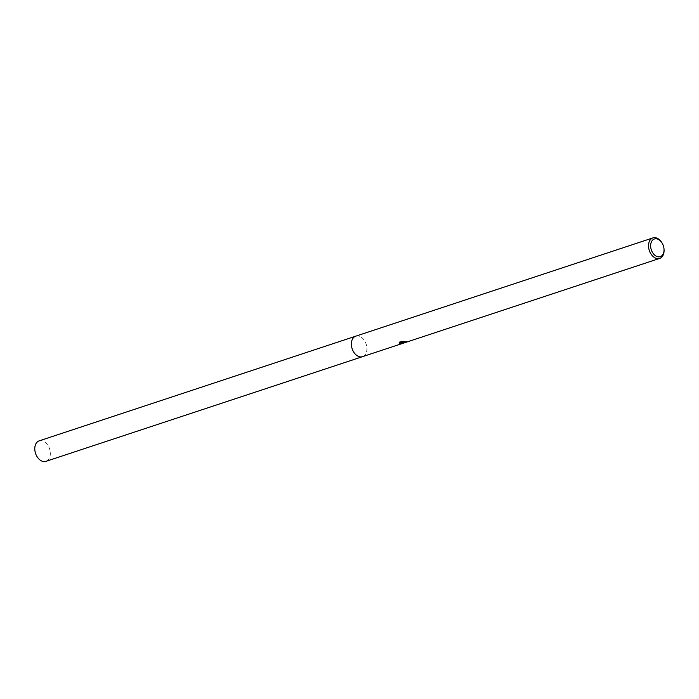 <?xml version="1.0" encoding="UTF-8"?>
<svg xmlns="http://www.w3.org/2000/svg" width="699" height="699" viewBox="0 0 699 699"><rect width="100%" height="100%" fill="white"/><g stroke="black" fill="none" stroke-linecap="round" stroke-linejoin="round"><path stroke-width="0.52" stroke-dasharray="3.5 2.62" d="M355.756 336.175A10.791 7.374 -108.3 0 1 357.538 335.913A10.791 7.374 -108.3 0 1 360.072 336.542A10.791 7.374 -108.3 0 1 365.778 353.79A10.791 7.374 -108.3 0 1 362.528 356.665M355.931 336.114A10.791 7.374 -108.3 0 1 357.53 335.913A10.791 7.374 -108.3 0 1 360.072 336.542A10.791 7.374 -108.3 0 1 365.778 353.79A10.791 7.374 -108.3 0 1 362.711 356.604M403.078 342.178L406.696 341.278A10.048 6.868 -108.3 0 1 406.652 341.287A10.048 6.868 -108.3 0 1 405.927 341.47L403.472 341.269L404.136 341.138L404.249 341.872M405.927 341.47L406.04 342.195M402.441 341.82L402.327 341.06L399.374 342.038L399.487 342.798M404.66 341.173L401.637 341.086M406.696 341.278L406.809 342.021M402.266 342.728L403.76 342.213L402.161 342.021M399.557 341.776L399.662 342.825L399.557 341.776M399.461 342.868L401.811 341.82L400.038 342.964L401.357 342.947M400.038 342.964L400.151 343.69M403.76 342.213L403.541 343.095M661.665 242.378A10.791 7.374 -108.3 0 1 664.05 249.604M39.17 440.859A10.791 7.374 -108.3 0 1 50.171 451.318A10.791 7.374 -108.3 0 1 45.951 461.349M356.009 336.088A10.8 7.374 -108.3 0 1 366.757 346.634A10.8 7.374 -108.3 0 1 362.79 356.577M402.685 342.606L403.506 342.327M406.206 341.435L406.652 341.287M399.435 343.122L399.321 342.37"/><path stroke-width="1.05" d="M362.79 356.577A10.8 7.374 -108.3 0 1 362.528 356.673A10.791 7.374 -108.3 0 1 360.754 356.918A10.791 7.374 -108.3 0 1 351.78 347.473A10.791 7.374 -108.3 0 1 355.756 336.175A10.8 7.374 -108.3 0 1 356.009 336.088M362.711 356.604A10.791 7.374 -108.3 0 1 360.745 356.927A10.791 7.374 -108.3 0 1 351.746 347.342A10.791 7.374 -108.3 0 1 355.931 336.114M404.249 341.872L403.105 342.388L403.926 342.641L406.04 342.195A10.791 7.374 71.7 0 0 406.809 342.021L402.266 342.755L403.681 343.06L659.69 258.403A10.791 7.374 -108.3 0 1 657.908 258.656A10.791 7.374 -108.3 0 1 648.943 249.211A10.791 7.374 -108.3 0 1 652.918 237.905A10.791 7.374 -108.3 0 1 654.701 237.651A10.791 7.374 -108.3 0 1 661.665 242.378L661.953 242.833A9.305 6.352 -108.3 0 1 664.015 249.062A9.305 6.352 -108.3 0 1 658.72 256.865A9.305 6.352 -108.3 0 1 650.778 247.629A9.305 6.352 -108.3 0 1 655.95 238.761A9.305 6.352 -108.3 0 1 661.953 242.833M403.541 343.095L400.588 343.742L401.925 342.562L399.54 343.349L399.461 342.868M399.776 343.55L399.671 342.545L399.776 343.55M399.487 342.798L402.441 341.82M401.759 341.855L404.773 341.898M403.078 342.178L402.161 342.021L402.266 342.755M401.357 342.947L402.266 342.728M401.846 342.021L401.925 342.562M664.015 249.062L664.05 249.604A10.791 7.374 -108.3 0 1 659.69 258.403M355.747 336.167A10.8 7.374 -108.3 0 0 351.527 346.206A10.8 7.374 -108.3 0 0 362.528 356.673L45.951 461.349A10.791 7.374 -108.3 0 1 34.95 450.89A10.791 7.374 -108.3 0 1 39.17 440.859L652.918 237.905M403.113 342.396L403.026 341.828M362.528 356.665L403.017 343.279"/></g></svg>

